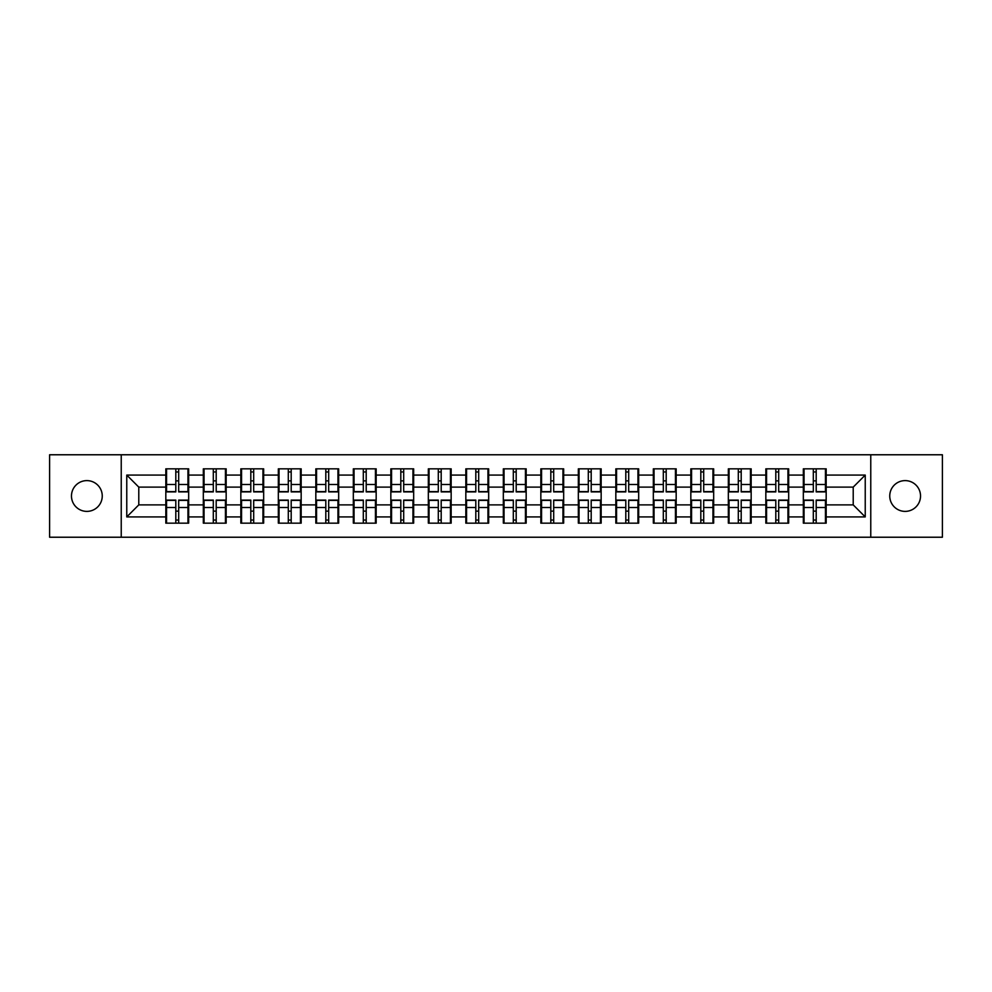 <?xml version="1.0" encoding="UTF-8"?>
<svg xmlns="http://www.w3.org/2000/svg" width="992" height="992" viewBox="0 0 992 992"><rect width="100%" height="100%" fill="white"/><g stroke="black" fill="none" stroke-linecap="round" stroke-linejoin="round"><path stroke-width="1.49" d="M905.138 511.388A15.388 15.388 0 0 1 889.75 496A15.388 15.388 0 0 1 905.138 480.612A15.388 15.388 0 0 1 920.526 496A15.388 15.388 0 0 1 905.138 511.388M86.862 511.388A15.388 15.388 0 0 1 71.474 496A15.388 15.388 0 0 1 86.862 480.612A15.388 15.388 0 0 1 102.25 496A15.388 15.388 0 0 1 86.862 511.388M870.765 537.23L942.4 537.23L942.4 454.77L870.765 454.77L870.765 537.23L121.235 537.23L121.235 454.77L49.6 454.77L49.6 537.23L121.235 537.23M826.175 511.264L825.456 511.264M804.053 511.264L803.334 511.264M803.334 480.736L804.053 480.736M825.456 480.736L826.175 480.736M826.175 477.611L825.456 477.611M804.053 477.611L803.334 477.611M803.334 514.389L804.053 514.389M825.456 514.389L826.175 514.389M788.677 511.264L787.946 511.264M766.556 511.264L765.836 511.264M765.836 480.736L766.556 480.736M787.946 480.736L788.677 480.736M788.677 477.611L787.946 477.611M766.556 477.611L765.836 477.611M765.836 514.389L766.556 514.389M787.946 514.389L788.677 514.389M751.167 511.264L750.448 511.264M729.058 511.264L728.339 511.264M728.339 480.736L729.058 480.736M750.448 480.736L751.167 480.736M751.167 477.611L750.448 477.611M729.058 477.611L728.339 477.611M728.339 514.389L729.058 514.389M750.448 514.389L751.167 514.389M713.67 511.264L712.95 511.264M691.56 511.264L690.829 511.264M690.829 480.736L691.56 480.736M712.95 480.736L713.67 480.736M713.67 477.611L712.95 477.611M691.56 477.611L690.829 477.611M690.829 514.389L691.56 514.389M712.95 514.389L713.67 514.389M676.172 511.264L675.453 511.264M654.05 511.264L653.331 511.264M653.331 480.736L654.05 480.736M675.453 480.736L676.172 480.736M676.172 477.611L675.453 477.611M654.05 477.611L653.331 477.611M653.331 514.389L654.05 514.389M675.453 514.389L676.172 514.389M638.674 511.264L637.943 511.264M616.553 511.264L615.834 511.264M615.834 480.736L616.553 480.736M637.943 480.736L638.674 480.736M638.674 477.611L637.943 477.611M616.553 477.611L615.834 477.611M615.834 514.389L616.553 514.389M637.943 514.389L638.674 514.389M601.164 511.264L600.445 511.264M579.055 511.264L578.336 511.264M578.336 480.736L579.055 480.736M600.445 480.736L601.164 480.736M601.164 477.611L600.445 477.611M579.055 477.611L578.336 477.611M578.336 514.389L579.055 514.389M600.445 514.389L601.164 514.389M563.667 511.264L562.948 511.264M541.558 511.264L540.838 511.264M540.838 480.736L541.558 480.736M562.948 480.736L563.667 480.736M563.667 477.611L562.948 477.611M541.558 477.611L540.838 477.611M540.838 514.389L541.558 514.389M562.948 514.389L563.667 514.389M526.169 511.264L525.45 511.264M504.048 511.264L503.328 511.264M503.328 480.736L504.048 480.736M525.45 480.736L526.169 480.736M526.169 477.611L525.45 477.611M504.048 477.611L503.328 477.611M503.328 514.389L504.048 514.389M525.45 514.389L526.169 514.389M488.672 511.264L487.952 511.264M466.55 511.264L465.831 511.264M465.831 480.736L466.55 480.736M487.952 480.736L488.672 480.736M488.672 477.611L487.952 477.611M466.55 477.611L465.831 477.611M465.831 514.389L466.55 514.389M487.952 514.389L488.672 514.389M451.162 511.264L450.442 511.264M429.052 511.264L428.333 511.264M428.333 480.736L429.052 480.736M450.442 480.736L451.162 480.736M451.162 477.611L450.442 477.611M429.052 477.611L428.333 477.611M428.333 514.389L429.052 514.389M450.442 514.389L451.162 514.389M413.664 511.264L412.945 511.264M391.555 511.264L390.836 511.264M390.836 480.736L391.555 480.736M412.945 480.736L413.664 480.736M413.664 477.611L412.945 477.611M391.555 477.611L390.836 477.611M390.836 514.389L391.555 514.389M412.945 514.389L413.664 514.389M376.166 511.264L375.447 511.264M354.057 511.264L353.326 511.264M353.326 480.736L354.057 480.736M375.447 480.736L376.166 480.736M376.166 477.611L375.447 477.611M354.057 477.611L353.326 477.611M353.326 514.389L354.057 514.389M375.447 514.389L376.166 514.389M338.669 511.264L337.95 511.264M316.547 511.264L315.828 511.264M315.828 480.736L316.547 480.736M337.95 480.736L338.669 480.736M338.669 477.611L337.95 477.611M316.547 477.611L315.828 477.611M315.828 514.389L316.547 514.389M337.95 514.389L338.669 514.389M301.171 511.264L300.44 511.264M279.05 511.264L278.33 511.264M278.33 480.736L279.05 480.736M300.44 480.736L301.171 480.736M301.171 477.611L300.44 477.611M279.05 477.611L278.33 477.611M278.33 514.389L279.05 514.389M300.44 514.389L301.171 514.389M263.661 511.264L262.942 511.264M241.552 511.264L240.833 511.264M240.833 480.736L241.552 480.736M262.942 480.736L263.661 480.736M263.661 477.611L262.942 477.611M241.552 477.611L240.833 477.611M240.833 514.389L241.552 514.389M262.942 514.389L263.661 514.389M226.164 511.264L225.444 511.264M204.054 511.264L203.323 511.264M203.323 480.736L204.054 480.736M225.444 480.736L226.164 480.736M226.164 477.611L225.444 477.611M204.054 477.611L203.323 477.611M203.323 514.389L204.054 514.389M225.444 514.389L226.164 514.389M870.765 454.77L121.235 454.77M853.219 504.891L853.219 487.109L826.175 487.109L826.175 504.891L853.219 504.891L865.235 516.919L865.235 475.081L826.175 475.081L826.175 468.832L803.334 468.832L803.334 487.109L788.677 487.109L788.677 504.891L803.334 504.891L803.334 487.109M865.235 516.919L826.175 516.919L826.175 523.168L803.334 523.168L803.334 516.919L788.677 516.919L788.677 523.168L765.836 523.168L765.836 516.919L751.167 516.919L751.167 523.168L728.339 523.168L728.339 516.919L713.67 516.919L713.67 523.168L690.829 523.168L690.829 516.919L676.172 516.919L676.172 523.168L653.331 523.168L653.331 516.919L638.674 516.919L638.674 523.168L615.834 523.168L615.834 516.919L601.164 516.919L601.164 523.168L578.336 523.168L578.336 516.919L563.667 516.919L563.667 523.168L540.838 523.168L540.838 516.919L526.169 516.919L526.169 523.168L503.328 523.168L503.328 516.919L488.672 516.919L488.672 523.168L465.831 523.168L465.831 516.919L451.162 516.919L451.162 523.168L428.333 523.168L428.333 516.919L413.664 516.919L413.664 523.168L390.836 523.168L390.836 516.919L376.166 516.919L376.166 523.168L353.326 523.168L353.326 516.919L338.669 516.919L338.669 523.168L315.828 523.168L315.828 516.919L301.171 516.919L301.171 523.168L278.33 523.168L278.33 516.919L263.661 516.919L263.661 523.168L240.833 523.168L240.833 516.919L226.164 516.919L226.164 523.168L203.323 523.168L203.323 516.919L188.666 516.919L188.666 523.168L165.825 523.168L165.825 516.919L126.765 516.919L126.765 475.081L165.825 475.081L165.825 487.109L138.781 487.109L138.781 504.891L165.825 504.891L165.825 487.109M803.334 475.081L788.677 475.081L788.677 468.832L765.836 468.832L765.836 475.081L751.167 475.081L751.167 468.832L728.339 468.832L728.339 475.081L713.67 475.081L713.67 468.832L690.829 468.832L690.829 475.081L676.172 475.081L676.172 468.832L653.331 468.832L653.331 475.081L638.674 475.081L638.674 468.832L615.834 468.832L615.834 475.081L601.164 475.081L601.164 468.832L578.336 468.832L578.336 475.081L563.667 475.081L563.667 468.832L540.838 468.832L540.838 475.081L526.169 475.081L526.169 468.832L503.328 468.832L503.328 475.081L488.672 475.081L488.672 468.832L465.831 468.832L465.831 475.081L451.162 475.081L451.162 468.832L428.333 468.832L428.333 475.081L413.664 475.081L413.664 468.832L390.836 468.832L390.836 475.081L376.166 475.081L376.166 468.832L353.326 468.832L353.326 475.081L338.669 475.081L338.669 468.832L315.828 468.832L315.828 475.081L301.171 475.081L301.171 468.832L278.33 468.832L278.33 475.081L263.661 475.081L263.661 468.832L240.833 468.832L240.833 475.081L226.164 475.081L226.164 468.832L203.323 468.832L203.323 475.081L188.666 475.081L188.666 468.832L165.825 468.832L165.825 475.081M803.334 504.891L803.334 516.919M788.677 504.891L788.677 516.919M788.677 475.081L788.677 487.109M751.167 504.891L765.836 504.891L765.836 487.109L751.167 487.109L751.167 516.919M765.836 504.891L765.836 516.919M765.836 475.081L765.836 487.109M751.167 475.081L751.167 487.109M713.67 504.891L728.339 504.891L728.339 487.109L713.67 487.109L713.67 516.919M728.339 504.891L728.339 516.919M728.339 475.081L728.339 487.109M713.67 475.081L713.67 487.109M676.172 504.891L690.829 504.891L690.829 487.109L676.172 487.109L676.172 516.919M690.829 504.891L690.829 516.919M690.829 475.081L690.829 487.109M676.172 475.081L676.172 487.109M638.674 504.891L653.331 504.891L653.331 487.109L638.674 487.109L638.674 516.919M653.331 504.891L653.331 516.919M653.331 475.081L653.331 487.109M638.674 475.081L638.674 487.109M601.164 504.891L615.834 504.891L615.834 487.109L601.164 487.109L601.164 516.919M615.834 504.891L615.834 516.919M615.834 475.081L615.834 487.109M601.164 475.081L601.164 487.109M563.667 504.891L578.336 504.891L578.336 487.109L563.667 487.109L563.667 516.919M578.336 504.891L578.336 516.919M578.336 475.081L578.336 487.109M563.667 475.081L563.667 487.109M526.169 504.891L540.838 504.891L540.838 487.109L526.169 487.109L526.169 516.919M540.838 504.891L540.838 516.919M540.838 475.081L540.838 487.109M526.169 475.081L526.169 487.109M488.672 504.891L503.328 504.891L503.328 487.109L488.672 487.109L488.672 516.919M503.328 504.891L503.328 516.919M503.328 475.081L503.328 487.109M488.672 475.081L488.672 487.109M451.162 504.891L465.831 504.891L465.831 487.109L451.162 487.109L451.162 516.919M465.831 504.891L465.831 516.919M465.831 475.081L465.831 487.109M451.162 475.081L451.162 487.109M413.664 504.891L428.333 504.891L428.333 487.109L413.664 487.109L413.664 516.919M428.333 504.891L428.333 516.919M428.333 475.081L428.333 487.109M413.664 475.081L413.664 487.109M376.166 504.891L390.836 504.891L390.836 487.109L376.166 487.109L376.166 516.919M390.836 504.891L390.836 516.919M390.836 475.081L390.836 487.109M376.166 475.081L376.166 487.109M338.669 504.891L353.326 504.891L353.326 487.109L338.669 487.109L338.669 516.919M353.326 504.891L353.326 516.919M353.326 475.081L353.326 487.109M338.669 475.081L338.669 487.109M301.171 504.891L315.828 504.891L315.828 487.109L301.171 487.109L301.171 516.919M315.828 504.891L315.828 516.919M315.828 475.081L315.828 487.109M301.171 475.081L301.171 487.109M263.661 504.891L278.33 504.891L278.33 487.109L263.661 487.109L263.661 516.919M278.33 504.891L278.33 516.919M278.33 475.081L278.33 487.109M263.661 475.081L263.661 487.109M226.164 504.891L240.833 504.891L240.833 487.109L226.164 487.109L226.164 516.919M240.833 504.891L240.833 516.919M240.833 475.081L240.833 487.109M226.164 475.081L226.164 487.109M188.666 504.891L203.323 504.891L203.323 487.109L188.666 487.109L188.666 516.919M203.323 504.891L203.323 516.919M203.323 475.081L203.323 487.109M188.666 475.081L188.666 487.109M188.666 511.264L187.947 511.264M166.544 511.264L165.825 511.264M165.825 480.736L166.544 480.736M187.947 480.736L188.666 480.736M188.666 477.611L187.947 477.611M166.544 477.611L165.825 477.611M165.825 514.389L166.544 514.389M187.947 514.389L188.666 514.389M165.825 504.891L165.825 516.919M138.781 504.891L126.765 516.919M126.765 475.081L138.781 487.109M826.175 504.891L826.175 516.919M826.175 475.081L826.175 487.109M865.235 475.081L853.219 487.109M187.947 468.832L187.947 491.908L178.684 491.908L178.684 468.832M175.807 468.832L175.807 491.908L166.544 491.908L166.544 468.832M175.807 471.956L178.684 471.956M178.684 480.86L175.807 480.86M166.544 523.168L166.544 500.092L175.807 500.092L175.807 523.168M178.684 523.168L178.684 500.092L187.947 500.092L187.947 523.168M178.684 520.044L175.807 520.044M175.807 511.14L178.684 511.14M225.444 468.832L225.444 491.908L216.194 491.908L216.194 468.832M213.305 468.832L213.305 491.908L204.054 491.908L204.054 468.832M213.305 471.956L216.194 471.956M216.194 480.86L213.305 480.86M262.942 468.832L262.942 491.908L253.692 491.908L253.692 468.832M250.802 468.832L250.802 491.908L241.552 491.908L241.552 468.832M250.802 471.956L253.692 471.956M253.692 480.86L250.802 480.86M300.44 468.832L300.44 491.908L291.189 491.908L291.189 468.832M288.3 468.832L288.3 491.908L279.05 491.908L279.05 468.832M288.3 471.956L291.189 471.956M291.189 480.86L288.3 480.86M337.95 468.832L337.95 491.908L328.687 491.908L328.687 468.832M325.81 468.832L325.81 491.908L316.547 491.908L316.547 468.832M325.81 471.956L328.687 471.956M328.687 480.86L325.81 480.86M375.447 468.832L375.447 491.908L366.197 491.908L366.197 468.832M363.308 468.832L363.308 491.908L354.057 491.908L354.057 468.832M363.308 471.956L366.197 471.956M366.197 480.86L363.308 480.86M204.054 523.168L204.054 500.092L213.305 500.092L213.305 523.168M216.194 523.168L216.194 500.092L225.444 500.092L225.444 523.168M216.194 520.044L213.305 520.044M213.305 511.14L216.194 511.14M241.552 523.168L241.552 500.092L250.802 500.092L250.802 523.168M253.692 523.168L253.692 500.092L262.942 500.092L262.942 523.168M253.692 520.044L250.802 520.044M250.802 511.14L253.692 511.14M279.05 523.168L279.05 500.092L288.3 500.092L288.3 523.168M291.189 523.168L291.189 500.092L300.44 500.092L300.44 523.168M291.189 520.044L288.3 520.044M288.3 511.14L291.189 511.14M316.547 523.168L316.547 500.092L325.81 500.092L325.81 523.168M328.687 523.168L328.687 500.092L337.95 500.092L337.95 523.168M328.687 520.044L325.81 520.044M325.81 511.14L328.687 511.14M354.057 523.168L354.057 500.092L363.308 500.092L363.308 523.168M366.197 523.168L366.197 500.092L375.447 500.092L375.447 523.168M366.197 520.044L363.308 520.044M363.308 511.14L366.197 511.14M412.945 468.832L412.945 491.908L403.694 491.908L403.694 468.832M400.805 468.832L400.805 491.908L391.555 491.908L391.555 468.832M400.805 471.956L403.694 471.956M403.694 480.86L400.805 480.86M391.555 523.168L391.555 500.092L400.805 500.092L400.805 523.168M403.694 523.168L403.694 500.092L412.945 500.092L412.945 523.168M403.694 520.044L400.805 520.044M400.805 511.14L403.694 511.14M450.442 468.832L450.442 491.908L441.192 491.908L441.192 468.832M438.303 468.832L438.303 491.908L429.052 491.908L429.052 468.832M438.303 471.956L441.192 471.956M441.192 480.86L438.303 480.86M429.052 523.168L429.052 500.092L438.303 500.092L438.303 523.168M441.192 523.168L441.192 500.092L450.442 500.092L450.442 523.168M441.192 520.044L438.303 520.044M438.303 511.14L441.192 511.14M487.952 468.832L487.952 491.908L478.69 491.908L478.69 468.832M475.813 468.832L475.813 491.908L466.55 491.908L466.55 468.832M475.813 471.956L478.69 471.956M478.69 480.86L475.813 480.86M466.55 523.168L466.55 500.092L475.813 500.092L475.813 523.168M478.69 523.168L478.69 500.092L487.952 500.092L487.952 523.168M478.69 520.044L475.813 520.044M475.813 511.14L478.69 511.14M525.45 468.832L525.45 491.908L516.187 491.908L516.187 468.832M513.31 468.832L513.31 491.908L504.048 491.908L504.048 468.832M513.31 471.956L516.187 471.956M516.187 480.86L513.31 480.86M504.048 523.168L504.048 500.092L513.31 500.092L513.31 523.168M516.187 523.168L516.187 500.092L525.45 500.092L525.45 523.168M516.187 520.044L513.31 520.044M513.31 511.14L516.187 511.14M562.948 468.832L562.948 491.908L553.697 491.908L553.697 468.832M550.808 468.832L550.808 491.908L541.558 491.908L541.558 468.832M550.808 471.956L553.697 471.956M553.697 480.86L550.808 480.86M541.558 523.168L541.558 500.092L550.808 500.092L550.808 523.168M553.697 523.168L553.697 500.092L562.948 500.092L562.948 523.168M553.697 520.044L550.808 520.044M550.808 511.14L553.697 511.14M600.445 468.832L600.445 491.908L591.195 491.908L591.195 468.832M588.306 468.832L588.306 491.908L579.055 491.908L579.055 468.832M588.306 471.956L591.195 471.956M591.195 480.86L588.306 480.86M579.055 523.168L579.055 500.092L588.306 500.092L588.306 523.168M591.195 523.168L591.195 500.092L600.445 500.092L600.445 523.168M591.195 520.044L588.306 520.044M588.306 511.14L591.195 511.14M637.943 468.832L637.943 491.908L628.692 491.908L628.692 468.832M625.803 468.832L625.803 491.908L616.553 491.908L616.553 468.832M625.803 471.956L628.692 471.956M628.692 480.86L625.803 480.86M616.553 523.168L616.553 500.092L625.803 500.092L625.803 523.168M628.692 523.168L628.692 500.092L637.943 500.092L637.943 523.168M628.692 520.044L625.803 520.044M625.803 511.14L628.692 511.14M675.453 468.832L675.453 491.908L666.19 491.908L666.19 468.832M663.313 468.832L663.313 491.908L654.05 491.908L654.05 468.832M663.313 471.956L666.19 471.956M666.19 480.86L663.313 480.86M654.05 523.168L654.05 500.092L663.313 500.092L663.313 523.168M666.19 523.168L666.19 500.092L675.453 500.092L675.453 523.168M666.19 520.044L663.313 520.044M663.313 511.14L666.19 511.14M712.95 468.832L712.95 491.908L703.7 491.908L703.7 468.832M700.811 468.832L700.811 491.908L691.56 491.908L691.56 468.832M700.811 471.956L703.7 471.956M703.7 480.86L700.811 480.86M691.56 523.168L691.56 500.092L700.811 500.092L700.811 523.168M703.7 523.168L703.7 500.092L712.95 500.092L712.95 523.168M703.7 520.044L700.811 520.044M700.811 511.14L703.7 511.14M750.448 468.832L750.448 491.908L741.198 491.908L741.198 468.832M738.308 468.832L738.308 491.908L729.058 491.908L729.058 468.832M738.308 471.956L741.198 471.956M741.198 480.86L738.308 480.86M729.058 523.168L729.058 500.092L738.308 500.092L738.308 523.168M741.198 523.168L741.198 500.092L750.448 500.092L750.448 523.168M741.198 520.044L738.308 520.044M738.308 511.14L741.198 511.14M787.946 468.832L787.946 491.908L778.695 491.908L778.695 468.832M775.806 468.832L775.806 491.908L766.556 491.908L766.556 468.832M775.806 471.956L778.695 471.956M778.695 480.86L775.806 480.86M766.556 523.168L766.556 500.092L775.806 500.092L775.806 523.168M778.695 523.168L778.695 500.092L787.946 500.092L787.946 523.168M778.695 520.044L775.806 520.044M775.806 511.14L778.695 511.14M825.456 468.832L825.456 491.908L816.193 491.908L816.193 468.832M813.316 468.832L813.316 491.908L804.053 491.908L804.053 468.832M813.316 471.956L816.193 471.956M816.193 480.86L813.316 480.86M804.053 523.168L804.053 500.092L813.316 500.092L813.316 523.168M816.193 523.168L816.193 500.092L825.456 500.092L825.456 523.168M816.193 520.044L813.316 520.044M813.316 511.14L816.193 511.14M175.807 484.493L166.544 484.493M175.807 491.61L166.544 491.61M187.947 484.493L178.684 484.493M187.947 491.61L178.684 491.61M178.684 507.507L187.947 507.507M178.684 500.39L187.947 500.39M166.544 507.507L175.807 507.507M166.544 500.39L175.807 500.39M213.305 484.493L204.054 484.493M213.305 491.61L204.054 491.61M225.444 484.493L216.194 484.493M225.444 491.61L216.194 491.61M250.802 484.493L241.552 484.493M250.802 491.61L241.552 491.61M262.942 484.493L253.692 484.493M262.942 491.61L253.692 491.61M288.3 484.493L279.05 484.493M288.3 491.61L279.05 491.61M300.44 484.493L291.189 484.493M300.44 491.61L291.189 491.61M325.81 484.493L316.547 484.493M325.81 491.61L316.547 491.61M337.95 484.493L328.687 484.493M337.95 491.61L328.687 491.61M363.308 484.493L354.057 484.493M363.308 491.61L354.057 491.61M375.447 484.493L366.197 484.493M375.447 491.61L366.197 491.61M216.194 507.507L225.444 507.507M216.194 500.39L225.444 500.39M204.054 507.507L213.305 507.507M204.054 500.39L213.305 500.39M253.692 507.507L262.942 507.507M253.692 500.39L262.942 500.39M241.552 507.507L250.802 507.507M241.552 500.39L250.802 500.39M291.189 507.507L300.44 507.507M291.189 500.39L300.44 500.39M279.05 507.507L288.3 507.507M279.05 500.39L288.3 500.39M328.687 507.507L337.95 507.507M328.687 500.39L337.95 500.39M316.547 507.507L325.81 507.507M316.547 500.39L325.81 500.39M366.197 507.507L375.447 507.507M366.197 500.39L375.447 500.39M354.057 507.507L363.308 507.507M354.057 500.39L363.308 500.39M400.805 484.493L391.555 484.493M400.805 491.61L391.555 491.61M412.945 484.493L403.694 484.493M412.945 491.61L403.694 491.61M403.694 507.507L412.945 507.507M403.694 500.39L412.945 500.39M391.555 507.507L400.805 507.507M391.555 500.39L400.805 500.39M438.303 484.493L429.052 484.493M438.303 491.61L429.052 491.61M450.442 484.493L441.192 484.493M450.442 491.61L441.192 491.61M441.192 507.507L450.442 507.507M441.192 500.39L450.442 500.39M429.052 507.507L438.303 507.507M429.052 500.39L438.303 500.39M475.813 484.493L466.55 484.493M475.813 491.61L466.55 491.61M487.952 484.493L478.69 484.493M487.952 491.61L478.69 491.61M478.69 507.507L487.952 507.507M478.69 500.39L487.952 500.39M466.55 507.507L475.813 507.507M466.55 500.39L475.813 500.39M513.31 484.493L504.048 484.493M513.31 491.61L504.048 491.61M525.45 484.493L516.187 484.493M525.45 491.61L516.187 491.61M516.187 507.507L525.45 507.507M516.187 500.39L525.45 500.39M504.048 507.507L513.31 507.507M504.048 500.39L513.31 500.39M550.808 484.493L541.558 484.493M550.808 491.61L541.558 491.61M562.948 484.493L553.697 484.493M562.948 491.61L553.697 491.61M553.697 507.507L562.948 507.507M553.697 500.39L562.948 500.39M541.558 507.507L550.808 507.507M541.558 500.39L550.808 500.39M588.306 484.493L579.055 484.493M588.306 491.61L579.055 491.61M600.445 484.493L591.195 484.493M600.445 491.61L591.195 491.61M591.195 507.507L600.445 507.507M591.195 500.39L600.445 500.39M579.055 507.507L588.306 507.507M579.055 500.39L588.306 500.39M625.803 484.493L616.553 484.493M625.803 491.61L616.553 491.61M637.943 484.493L628.692 484.493M637.943 491.61L628.692 491.61M628.692 507.507L637.943 507.507M628.692 500.39L637.943 500.39M616.553 507.507L625.803 507.507M616.553 500.39L625.803 500.39M663.313 484.493L654.05 484.493M663.313 491.61L654.05 491.61M675.453 484.493L666.19 484.493M675.453 491.61L666.19 491.61M666.19 507.507L675.453 507.507M666.19 500.39L675.453 500.39M654.05 507.507L663.313 507.507M654.05 500.39L663.313 500.39M700.811 484.493L691.56 484.493M700.811 491.61L691.56 491.61M712.95 484.493L703.7 484.493M712.95 491.61L703.7 491.61M703.7 507.507L712.95 507.507M703.7 500.39L712.95 500.39M691.56 507.507L700.811 507.507M691.56 500.39L700.811 500.39M738.308 484.493L729.058 484.493M738.308 491.61L729.058 491.61M750.448 484.493L741.198 484.493M750.448 491.61L741.198 491.61M741.198 507.507L750.448 507.507M741.198 500.39L750.448 500.39M729.058 507.507L738.308 507.507M729.058 500.39L738.308 500.39M775.806 484.493L766.556 484.493M775.806 491.61L766.556 491.61M787.946 484.493L778.695 484.493M787.946 491.61L778.695 491.61M778.695 507.507L787.946 507.507M778.695 500.39L787.946 500.39M766.556 507.507L775.806 507.507M766.556 500.39L775.806 500.39M813.316 484.493L804.053 484.493M813.316 491.61L804.053 491.61M825.456 484.493L816.193 484.493M825.456 491.61L816.193 491.61M816.193 507.507L825.456 507.507M816.193 500.39L825.456 500.39M804.053 507.507L813.316 507.507M804.053 500.39L813.316 500.39"/></g></svg>
